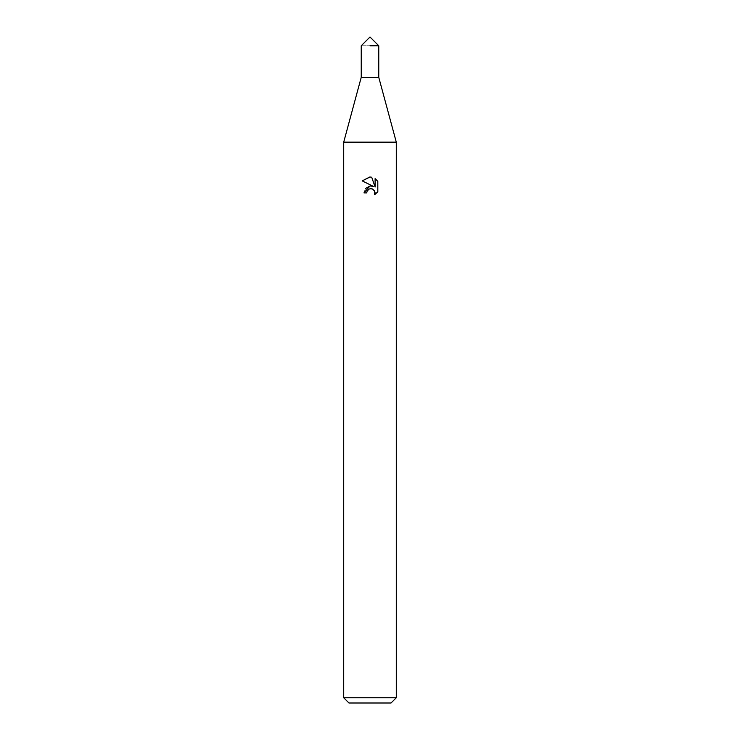 <?xml version="1.0" encoding="UTF-8"?>
<svg xmlns="http://www.w3.org/2000/svg" width="740" height="740" viewBox="0 0 740 740"><rect width="100%" height="100%" fill="white"/><g stroke="black" fill="none" stroke-linecap="round" stroke-linejoin="round"><path stroke-width="0.56" stroke-dasharray="3.7 2.78" d="M378.76 45.778L361.24 45.778M378.769 45.76L361.231 45.76M378.76 77.311L361.24 77.311M396.289 142.154L343.712 142.154M396.289 697.746L343.712 697.746M391.035 703L348.966 703M377.816 191.725L377.816 181.356M365.43 188.552L363.95 192.881L366.716 192.881M371.961 186.008L370.028 185.971M362.193 180.875L373.349 186.378M367.16 190.976L369.343 188.959M371.73 188.737L374.385 190.495M375.106 178.618L375.106 187.026L371.693 177.212M361.24 45.76L378.76 45.76L361.24 45.76"/><path stroke-width="1.11" d="M370 45.778L378.769 45.76L370 45.778M361.24 45.778L361.24 77.311L378.76 77.311L396.289 142.154L396.289 697.746L343.712 697.746L348.966 703L391.035 703L396.289 697.746M361.24 77.311L343.712 142.154L396.289 142.154M366.716 192.881L367.16 190.976L366.716 192.881L363.95 192.881L370 185.971L373.349 186.378L362.193 180.875L370 177.026L371.693 177.212L375.106 187.026L375.106 178.618L377.807 181.356L377.816 191.725L374.671 194.731L377.807 191.725M374.385 190.495L375.115 192.853L374.671 194.74L374.792 191.253L372.525 188.978L370 188.756L371.267 188.672M373.349 186.378L371.961 186.008M370.028 185.971L365.43 188.552M369.343 188.959L367.16 190.976M377.807 181.356L375.106 178.627M371.693 177.212L370.176 177.036M369.741 177.026L362.193 180.884M361.24 45.76L370 37L378.76 45.76M378.76 45.778L378.76 77.311M343.712 142.154L343.712 697.746"/></g></svg>
